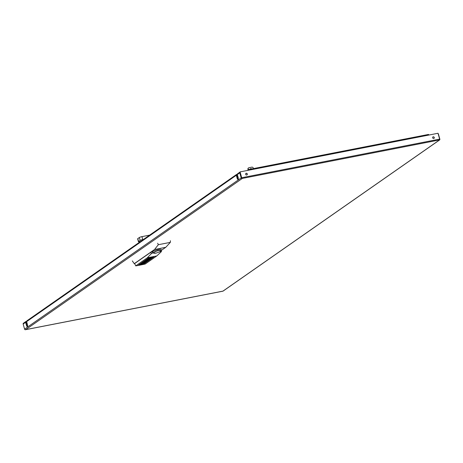 <?xml version="1.0" encoding="UTF-8"?>
<svg xmlns="http://www.w3.org/2000/svg" width="463" height="463" viewBox="0 0 463 463"><rect width="100%" height="100%" fill="white"/><g stroke="black" fill="none" stroke-linecap="round" stroke-linejoin="round"><path stroke-width="0.69" d="M432.645 137.812A0.926 0.822 -124.9 0 1 434.282 137.488A0.926 0.822 -124.9 0 1 432.645 137.812M433.912 138.46A0.926 0.822 55.1 0 0 432.859 136.95M245.65 174.308A0.926 0.822 -124.9 0 1 247.294 173.984A0.926 0.822 -124.9 0 1 245.65 174.308M246.918 174.95A0.926 0.822 55.1 0 0 245.87 173.446M251.374 169.007A1.192 1.059 55.1 0 0 250.286 168.902M250.043 169.267A1.192 1.059 -124.9 0 1 251.727 168.937M253.435 168.607L253.302 168.121A1.233 1.094 55.1 0 0 251.878 167.16L248.961 167.733A1.233 1.094 55.1 0 0 248.197 169.117L248.376 169.747M248.145 169.909L247.965 169.279A1.233 1.094 -124.9 0 1 248.475 167.982M433.148 136.869L432.685 137.193M438.096 133.604A0.822 0.729 -124.9 0 1 438.426 134.085L439.85 139.16A0.822 0.729 -124.9 0 1 439.682 139.901L241.75 178.533A0.822 0.729 -124.9 0 1 241.194 177.931L239.77 172.861A0.822 0.729 -124.9 0 1 239.944 172.109M23.677 323.128A0.822 0.729 55.1 0 0 23.162 324.048L24.591 329.124A0.822 0.729 55.1 0 0 25.147 329.725L223.068 291.1M241.715 177.746A0.822 0.353 79 0 1 241.75 178.533L240.071 171.895L241.715 177.746L439.647 139.12L437.998 133.269L428.888 135.046A0.822 0.353 -101 0 0 428.42 134.455A0.822 0.353 -101 0 0 428.356 134.484L248.787 169.527M439.682 139.901A0.822 0.353 -101 0 0 439.647 139.12M240.071 171.895L428.888 135.046M249.007 170.153L248.255 170.297M247.329 170.482L248.654 169.556A0.822 0.353 79 0 1 248.718 169.527A0.822 0.353 79 0 1 249.187 170.118M237.311 174.157L237.808 173.66L237.311 174.157A0.822 0.729 55.1 0 0 237.322 174.563L238.225 177.763A1.337 0.573 79 0 1 237.976 179.43A1.337 0.573 79 0 1 237.212 178.469L236.315 175.269A0.822 0.729 -124.9 0 1 236.304 174.858L237.299 174.244M237.351 174.655L236.934 174.736A0.411 0.365 55.1 0 0 236.68 175.199L237.577 178.4A1.337 0.573 -101 0 0 238.144 179.32M236.715 174.892L236.304 174.858L236.848 174.331M26.605 321.229L27.103 320.732L26.605 321.229A0.822 0.729 55.1 0 0 26.617 321.64L27.52 324.841A1.337 0.573 79 0 1 27.265 326.502A1.337 0.573 79 0 1 26.507 325.541L25.61 322.346A0.822 0.729 -124.9 0 1 25.598 321.935L26.588 321.316M238.017 177.028L237.328 177.508M237.976 176.878L237.287 177.358M26.646 321.733L26.229 321.814A0.411 0.365 55.1 0 0 25.974 322.271L26.871 325.472A1.337 0.573 -101 0 0 27.439 326.398M26.009 321.964L25.598 321.935L26.142 321.403M241.576 177.908A0.411 0.365 -124.9 0 1 241.559 177.861L240.135 172.786A0.411 0.365 -124.9 0 1 240.118 172.728M26.188 323.047L26.333 323.018A0.411 0.365 -124.9 0 1 26.808 323.336L27.3 324.065M149.636 235.135L141.938 236.639A2.055 0.347 164.3 0 0 139.34 237.536L137.783 238.619A2.055 0.347 164.3 0 0 137.627 238.821L138.449 241.75A2.055 0.347 164.3 0 0 139.652 241.732L140.387 241.588M143.495 239.423L142.76 239.568A2.055 0.347 164.3 0 0 140.162 240.465L138.605 241.547A2.055 0.347 164.3 0 0 138.449 241.75M158.329 244.713L170.338 242.369L165.76 247.311L154.567 249.499L158.329 244.713L157.663 243.208M170.425 240.719L170.338 242.369M165.76 247.311L161.396 250.361M134.687 263.609A33.035 5.568 -15.7 0 1 134.247 263.678L154.567 249.499M156.766 255.952L145.185 264.037A40.455 6.818 -15.7 0 1 135.734 265.878L134.652 263.54L150.654 252.37L152.501 251.733A4.566 0.77 -15.7 0 1 152.697 251.583A4.566 0.77 -15.7 0 1 153.184 251.293A4.52 0.764 -15.7 0 1 157.976 249.661A4.52 0.764 -15.7 0 1 161.176 249.511L161.344 250.576L160.424 251.571L161.321 251.693L156.766 255.952L147.315 257.798L151.366 253.637L153.317 252.601L157.941 250.518L161.344 250.576M161.298 250.101L161.402 251.559M153.033 253.012L152.501 251.733M154.115 253.261A3.791 0.932 -17.9 0 1 153.803 253.18A3.791 0.932 -17.9 0 1 153.849 252.474A3.791 0.932 -17.9 0 1 158.549 250.506A3.791 0.932 -17.9 0 1 160.765 250.929A3.791 0.932 -17.9 0 1 160.563 251.177M135.734 265.878L147.315 257.798M150.608 257.231L154 256.884L144.207 263.713L138.616 264.94L148.53 257.949L150.608 257.231M140.7 264.61L141.944 264.367M138.628 264.888L139.444 264.853M142.963 264.124L154.081 256.681M152.119 257.735L148.206 258.395L152.119 257.735L148.542 258.996L150.666 258.748L146.783 259.506L149.277 258.452M149.595 258.684L151.002 258.516M143.42 261.74L146.239 261.08L144.3 261.242L144.867 260.727L148.75 259.969L145.729 260.906L147.518 260.947L144.497 261.769L146.73 261.497L142.853 262.255L145.677 261.126M146.626 260.733L147.83 260.727M145.833 261.404L147.055 261.271M140.457 263.922L140.914 263.488L144.821 262.828L140.457 263.922L144.821 262.828M140.196 264.414L141.418 264.043A1.846 0.313 -15.7 0 1 142.373 263.696L143.675 263.632A5.585 0.943 -15.7 0 1 142.749 264.234L141.921 264.292A4.537 0.764 164.3 0 0 142.673 263.893L142.754 263.835M142.673 263.893L142.286 263.962A20.233 3.409 164.3 0 0 141.475 264.315A1.777 0.301 -15.7 0 1 140.532 264.662L139.276 264.628A4.26 0.718 -15.7 0 1 140.086 264.084L140.856 264.032A3.42 0.579 164.3 0 0 140.144 264.454L140.81 264.315M140.781 264.217L141.394 263.951A1.846 0.313 -15.7 0 1 142.349 263.603L143.657 263.528M141.331 263.314L143.223 262.226L142.511 262.839L146.435 261.705L145.214 262.556L141.331 263.314L143.246 262.324M142.714 262.7L144.705 262.087M144.259 262.399L146.435 261.705M145.266 260.571L146.458 259.616L147.182 259.581L146.441 260.096L150.371 258.956L149.144 259.812L145.266 260.571L147.182 259.581M146.649 259.951L148.635 259.344M148.195 259.65L150.371 258.956M149.78 257.723L151.007 257.353A1.846 0.313 -15.7 0 1 151.957 257.011L153.259 256.942A5.585 0.943 -15.7 0 1 152.333 257.544L151.505 257.602A4.537 0.764 164.3 0 0 152.258 257.202L152.339 257.144M152.258 257.202L151.87 257.272A20.233 3.409 164.3 0 0 151.06 257.625A1.777 0.301 -15.7 0 1 150.116 257.972L148.86 257.937A4.26 0.718 -15.7 0 1 149.3 257.596M150.365 257.526L150.979 257.26A1.846 0.313 -15.7 0 1 151.465 257.063M147.298 259.037L150.348 258.244L147.917 258.719M146.783 259.506L147.321 259.13M144.867 260.727L148.773 260.067M144.3 261.242L144.896 260.825M142.853 262.255L143.449 261.838M139.276 264.628L139.305 264.72A4.26 0.718 -15.7 0 1 140.11 264.182L140.856 264.032M141.95 264.39A4.537 0.764 164.3 0 0 142.702 263.991M148.86 257.937L148.889 258.03A4.26 0.718 -15.7 0 1 149.694 257.492L150.44 257.347A3.42 0.579 164.3 0 0 149.728 257.764L150.394 257.625M151.534 257.7A4.537 0.764 164.3 0 0 152.286 257.301M132.32 260.901L134.247 263.678M25.691 329.656L241.993 178.672M222.888 291.169L439.19 140.185M237.577 178.4L237.212 178.469M236.315 175.269L26.617 321.64M25.61 322.346L23.162 324.048M241.194 177.931L24.591 329.124M239.77 172.861L237.322 174.563M237.756 176.096L237.068 176.577M237.6 175.552L236.911 176.033M26.871 325.472L26.507 325.541M26.895 322.63L26.333 323.018M142.76 239.568L141.938 236.639M140.162 240.465L139.34 237.536M138.605 241.547L137.783 238.619M160.765 250.929L159.573 251.872A3.698 0.909 162.1 0 0 158.531 250.593A3.698 0.909 162.1 0 0 153.947 252.509A3.698 0.909 162.1 0 0 155.325 253.244L155.325 253.244A3.698 0.909 162.1 0 0 155.921 253.151M150.654 252.37L151.366 253.637M152.477 251.739L152.692 253.076M25.494 329.708L222.963 291.169M223.027 291.14L439.555 140M428.42 134.455L248.718 169.527M26.86 320.836L236.593 174.441M237.565 173.758L239.944 172.097M23.422 323.232L25.882 321.513M153.803 253.18L156.089 253.122L159.573 251.872"/></g></svg>
